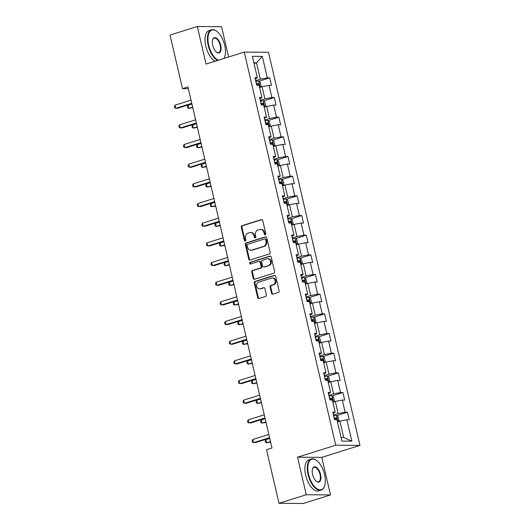 <?xml version="1.0" encoding="UTF-8"?>
<svg xmlns="http://www.w3.org/2000/svg" width="530" height="530" viewBox="0 0 530 530"><rect width="100%" height="100%" fill="white"/><g stroke="black" fill="none" stroke-linecap="round" stroke-linejoin="round"><path stroke-width="0.79" d="M265.252 234.757A0.894 0.775 -89.5 0 0 265.795 233.657L262.741 220.513A1.285 1.106 -89.5 0 0 261.376 219.606L242.097 225.654A1.285 1.106 -89.5 0 0 241.309 227.224L244.37 240.375A0.894 0.775 -89.5 0 0 245.874 239.904L245.476 238.202A4.101 3.551 -89.5 0 1 247.98 233.167L249.59 232.663A4.101 3.551 -89.5 0 1 250.544 232.524A4.101 3.551 -89.5 0 1 253.936 235.552L254.334 237.255A0.894 0.775 -89.5 0 0 255.838 236.784L255.44 235.081A4.101 3.551 -89.5 0 1 257.944 230.047L259.554 229.543A4.101 3.551 -89.5 0 1 260.508 229.397A4.101 3.551 -89.5 0 1 263.9 232.425L264.298 234.127A0.894 0.775 -89.5 0 0 265.252 234.757M271.559 293.229A1.285 1.106 -89.5 0 0 272.917 294.13L278.329 292.434A1.285 1.106 -89.5 0 0 279.111 290.864L275.713 276.262A1.285 1.106 -89.5 0 0 274.354 275.355L255.069 281.404A1.285 1.106 -89.5 0 0 254.287 282.98L257.679 297.582A1.285 1.106 -89.5 0 0 259.044 298.483L265.576 296.436A1.285 1.106 -89.5 0 0 266.358 294.859L264.907 288.611A1.285 1.106 -89.5 0 0 263.549 287.71L260.31 288.724A3.432 2.968 -89.5 0 1 259.508 288.843A3.432 2.968 -89.5 0 1 256.593 285.856A3.432 2.968 -89.5 0 1 258.766 282.106L271.459 278.124A3.432 2.968 -89.5 0 1 272.261 278.005A3.432 2.968 -89.5 0 1 275.176 280.993A3.432 2.968 -89.5 0 1 273.003 284.743L270.883 285.405A1.285 1.106 -89.5 0 0 270.101 286.982L271.559 293.229L272.215 293.236A1.285 1.106 -89.5 0 0 272.943 294.123M297.535 457.171L306.274 494.742L278.992 503.295L303.226 503.5L330.515 494.947L321.77 457.377L359.976 445.399L335.735 445.193L297.535 457.171L321.77 457.377M228.602 57.002L221.553 26.705L197.312 26.5L206.057 64.07L244.257 52.092L335.735 445.193M197.312 26.5L170.024 35.053L182.492 88.636L188.362 88.682M278.992 503.295L266.517 449.718L271.976 448.002L187.951 86.927L182.492 88.636M269.373 253.95A1.285 1.106 -89.5 0 0 270.154 252.373L266.756 237.771A1.285 1.106 -89.5 0 0 265.397 236.87L246.112 242.919A1.285 1.106 -89.5 0 0 245.33 244.489L248.729 259.09A1.285 1.106 -89.5 0 0 250.087 259.998L269.373 253.95M271.234 257.017L274.633 271.618A1.285 1.106 -89.5 0 1 273.851 273.195L254.566 279.237A1.285 1.106 -89.5 0 1 253.207 278.336L251.75 272.089A1.285 1.106 -89.5 0 1 252.532 270.512L260.356 268.061A1.285 1.106 -89.5 0 0 261.138 266.491L260.17 262.343A1.285 1.106 -89.5 0 0 258.812 261.442L250.67 263.993A0.894 0.775 -89.5 0 1 250.266 262.264L269.876 256.116A1.285 1.106 -89.5 0 1 271.234 257.017M359.976 445.399L268.498 52.298L244.257 52.092M347.508 412.201L345.116 412.181L342.3 400.077L344.692 400.097L342.93 392.531L340.538 392.511L337.723 380.408L340.114 380.427L338.352 372.868L335.967 372.848L333.145 360.744L335.536 360.764L333.781 353.199L331.389 353.179L328.573 341.075L330.965 341.095L329.203 333.529L326.811 333.509L323.996 321.405L326.387 321.425L324.625 313.866L322.233 313.846L319.418 301.742L321.809 301.762L320.047 294.196L317.656 294.176L314.84 282.073L317.231 282.092L315.469 274.527L313.078 274.507L310.262 262.403L312.654 262.423L310.891 254.857L308.506 254.837L305.684 242.733L308.076 242.76L306.32 235.194L303.928 235.174L301.113 223.07L303.498 223.09L301.742 215.524L299.351 215.505L296.535 203.401L298.927 203.421L297.164 195.855L294.773 195.835L291.957 183.731L294.349 183.751L292.587 176.192L290.195 176.172L287.379 164.068L289.771 164.088L288.009 156.522L285.617 156.502L282.801 144.399L285.193 144.418L283.431 136.853L281.039 136.833L278.224 124.729L280.615 124.749L278.86 117.183L276.468 117.163L273.646 105.066L276.037 105.086L274.282 97.52L271.89 97.5L269.074 85.396L271.466 85.416L269.704 77.85L267.312 77.831L262.323 56.399L252.366 56.312L257.355 77.744L254.963 77.724L256.725 85.29L259.117 85.31L261.933 97.414L259.541 97.394L261.297 104.96L263.688 104.98L266.51 117.084L264.119 117.064L265.875 124.629L268.266 124.649L271.082 136.753L268.69 136.733L270.452 144.292L272.844 144.312L275.66 156.416L273.268 156.396L275.03 163.962L277.422 163.982L280.238 176.086L277.846 176.066L279.608 183.632L282 183.652L284.815 195.756L282.424 195.736L284.186 203.295L286.578 203.315L289.393 215.419L287.002 215.399L288.757 222.964L291.149 222.984L293.971 235.088L291.579 235.068L293.335 242.634L295.727 242.654L298.542 254.758L296.151 254.738L297.913 262.304L300.305 262.323L303.12 274.427L300.729 274.401L302.491 281.967L304.882 281.986L307.698 294.09L305.306 294.07L307.069 301.636L309.46 301.656L312.276 313.76L309.884 313.74L311.647 321.306L314.038 321.326L316.854 333.43L314.462 333.41L316.224 340.969L318.61 340.989L321.432 353.093L319.04 353.073L320.796 360.639L323.187 360.658L326.003 372.762L323.618 372.742L325.374 380.308L327.765 380.328L330.581 392.432L328.189 392.412L329.952 399.978L332.343 399.998L335.159 412.095L332.767 412.075L334.529 419.641L336.921 419.661L341.91 441.092L351.867 441.179L346.878 419.747L349.27 419.767L347.508 412.201L336.722 415.58M332.853 402.197L335.318 401.422L338.133 413.526L333.45 414.997M333.118 413.579L335.159 412.095M338.133 413.526L345.116 412.181M335.318 401.422L342.3 400.077M328.275 382.527L330.74 381.759L333.555 393.863L328.872 395.327M328.54 393.916L330.581 392.432M333.555 393.863L340.538 392.511M330.74 381.759L337.723 380.408M323.664 362.712A3.465 0.464 166.9 0 1 324.201 362.679L326.162 362.089L328.978 374.193L324.294 375.664M323.962 374.246L326.003 372.762M328.978 374.193L335.967 372.848M326.162 362.089L333.145 360.744M319.126 343.195L321.584 342.42L324.4 354.524L319.716 355.994M319.385 354.577L321.432 353.093M324.4 354.524L331.389 353.179M321.584 342.42L328.573 341.075M314.548 323.525L317.006 322.757L319.822 334.861L315.138 336.325M314.813 334.914L316.854 333.43M319.822 334.861L326.811 333.509M317.006 322.757L323.996 321.405M309.97 303.856L312.428 303.087L315.244 315.191L310.56 316.655M310.235 315.244L312.276 313.76M315.244 315.191L322.233 313.846M312.428 303.087L319.418 301.742M305.36 284.04A3.465 0.464 166.9 0 1 305.896 284.007L307.851 283.418L310.673 295.521L305.989 296.992M305.658 295.574L307.698 294.09M310.673 295.521L317.656 294.176M307.851 283.418L314.84 282.073M300.815 264.523L303.279 263.748L306.095 275.852L301.411 277.322M301.08 275.905L303.12 274.427M306.095 275.852L313.078 274.507M303.279 263.748L310.262 262.403M296.243 244.853L298.701 244.085L301.517 256.189L296.833 257.653M296.502 256.242L298.542 254.758M301.517 256.189L308.506 254.837M298.701 244.085L305.684 242.733M291.666 225.184L294.123 224.415L296.939 236.519L292.255 237.99M291.924 236.572L293.971 235.088M296.939 236.519L303.928 235.174M294.123 224.415L301.113 223.07M287.055 205.368A3.465 0.464 166.9 0 1 287.591 205.342L289.546 204.746L292.361 216.849L287.677 218.32M287.353 216.902L289.393 215.419M292.361 216.849L299.351 215.505M289.546 204.746L296.535 203.401M282.51 185.851L284.968 185.083L287.783 197.186L283.099 198.651M282.775 197.24L284.815 195.756M287.783 197.186L294.773 195.835M284.968 185.083L291.957 183.731M277.932 166.181L280.39 165.413L283.212 177.517L278.528 178.981M278.197 177.57L280.238 176.086M283.212 177.517L290.195 176.172M280.39 165.413L287.379 164.068M273.354 146.518L275.819 145.743L278.634 157.847L273.95 159.318M273.619 157.9L275.66 156.416M278.634 157.847L285.617 156.502M275.819 145.743L282.801 144.399M268.743 126.697A3.465 0.464 166.9 0 1 269.28 126.67L271.241 126.08L274.056 138.178L269.373 139.648M269.041 138.231L271.082 136.753M274.056 138.178L281.039 136.833M271.241 126.08L278.224 124.729M264.205 107.179L266.663 106.411L269.478 118.515L264.795 119.979M264.463 118.568L266.51 117.084M269.478 118.515L276.468 117.163M266.663 106.411L273.646 105.066M259.627 87.51L262.085 86.741L264.901 98.845L260.217 100.316M259.892 98.898L261.933 97.414M264.901 98.845L271.89 97.5M262.085 86.741L269.074 85.396M254.049 63.56L256.513 62.785L260.323 79.175L255.639 80.646M255.314 79.228L257.355 77.744M260.323 79.175L267.312 77.831M253.87 62.765L256.513 62.785L262.323 56.399M306.274 494.742L330.515 494.947M341.062 437.462L343.705 437.482L339.889 421.092L337.431 421.867M343.705 437.482L351.867 441.179M339.889 421.092L346.878 419.747M258.918 81.229L269.704 77.85M263.496 100.899L274.282 97.52M268.067 120.568L278.86 117.183M272.645 140.238L283.431 136.853M277.223 159.901L288.009 156.522M281.801 179.571L292.587 176.192M286.379 199.24L297.164 195.855M290.957 218.903L301.742 215.524M295.528 238.573L306.32 235.194M300.106 258.243L310.891 254.857M304.684 277.912L315.469 274.527M309.262 297.575L320.047 294.196M313.839 317.245L324.625 313.866M318.417 336.914L329.203 333.529M322.995 356.577L333.781 353.199M327.566 376.247L338.352 372.868M332.144 395.917L342.93 392.531M265.371 234.71A0.894 0.775 -89.5 0 1 264.954 234.134L264.556 232.431A4.101 3.551 -89.5 0 0 261.164 229.404L260.508 229.397M250.544 232.524L251.2 232.531A4.101 3.551 -89.5 0 1 254.592 235.558L254.99 237.261A0.894 0.775 -89.5 0 0 255.407 237.831M262.005 219.625L242.747 225.661A1.285 1.106 -89.5 0 0 241.965 227.231L245.026 240.381A0.894 0.775 -89.5 0 0 245.443 240.958M266.02 236.883L246.768 242.925A1.285 1.106 -89.5 0 0 245.986 244.496L249.385 259.097A1.285 1.106 -89.5 0 0 250.114 259.985M265.57 239.606A0.894 0.775 -89.5 0 0 264.622 238.97L247.695 244.284A0.894 0.775 -89.5 0 0 247.146 245.383L247.563 247.179A4.101 3.551 -89.5 0 0 250.955 250.206A4.101 3.551 -89.5 0 0 251.916 250.061L263.483 246.437A4.101 3.551 -89.5 0 0 265.987 241.402L265.57 239.606L266.226 239.613A0.894 0.775 -89.5 0 0 265.484 238.951L264.828 238.944M250.955 250.206L251.611 250.213A4.101 3.551 -89.5 0 0 252.565 250.067L251.916 250.061M266.226 239.613L266.643 241.402A4.101 3.551 -89.5 0 1 264.139 246.437L252.565 250.067M259.11 261.396L259.766 261.403A1.285 1.106 -89.5 0 1 260.826 262.35L261.793 266.497A1.285 1.106 -89.5 0 1 261.012 268.067L253.188 270.519A1.285 1.106 -89.5 0 0 252.406 272.095L253.857 278.343A1.285 1.106 -89.5 0 0 254.592 279.231M270.499 256.129L250.922 262.264A0.894 0.775 -89.5 0 0 250.803 263.953M268.471 265.517A3.432 2.968 -89.5 0 0 270.644 261.767A3.432 2.968 -89.5 0 0 267.729 258.779A3.432 2.968 -89.5 0 0 266.928 258.898L262.456 260.296A1.285 1.106 -89.5 0 0 261.674 261.873L262.635 266.02A1.285 1.106 -89.5 0 0 264 266.921L269.127 265.523A3.432 2.968 -89.5 0 0 271.3 261.774A3.432 2.968 -89.5 0 0 268.385 258.786L267.729 258.779M263.702 266.968L264.351 266.968A1.285 1.106 -89.5 0 0 264.656 266.928L264 266.921M269.127 265.523L264.656 266.928M272.261 278.005L272.917 278.011A3.432 2.968 -89.5 0 1 275.832 280.999A3.432 2.968 -89.5 0 1 273.659 284.749L271.539 285.412A1.285 1.106 -89.5 0 0 270.757 286.988L272.215 293.236M259.508 288.843L260.164 288.85A3.432 2.968 -89.5 0 0 260.959 288.731L260.31 288.724M264.172 287.724L260.959 288.731M274.977 275.375L255.725 281.41A1.285 1.106 -89.5 0 0 254.937 282.98L258.335 297.588A1.285 1.106 -89.5 0 0 259.071 298.469M259.62 87.49L261.144 86.085L260.263 82.302L258.66 81.03A3.465 0.464 166.9 0 0 255.937 81.428L255.831 81.448M260.131 87.331A3.465 0.464 166.9 0 0 259.594 87.364M191.94 104.072L188.117 105.271L188.846 108.418L192.787 107.709M257.03 85.297A3.465 0.464 -13.1 0 1 258.945 84.979L258.594 83.462A3.465 0.464 166.9 0 0 256.493 83.819L256.387 83.846M256.44 84.071L257.023 83.952L257.885 84.773M188.117 105.271L187.408 106.662L187.7 107.921L188.846 108.418L192.675 107.219M191.761 103.29L175.748 108.312L175.013 105.159L191.025 100.137M191.873 103.781L177.384 108.325L174.595 107.815L174.304 106.556L175.013 105.159M223.918 58.472A15.94 7.698 72.6 0 0 224.74 56.703A15.94 7.698 72.6 0 0 224.7 45.355A15.94 7.698 72.6 0 0 216.783 31.33A15.94 7.698 72.6 0 0 208.714 45.222A15.94 7.698 72.6 0 0 218.32 60.228M217.545 60.466A16.331 7.89 -107.4 0 1 208.191 45.322A16.331 7.89 -107.4 0 1 211.496 29.806A16.331 7.89 -107.4 0 1 216.459 31.091A16.331 7.89 -107.4 0 1 216.624 31.217M220.705 45.322A7.97 3.849 -107.4 0 1 216.671 52.265A7.97 3.849 -107.4 0 1 212.709 45.255A7.97 3.849 -107.4 0 1 212.696 39.578A7.97 3.849 -107.4 0 1 216.684 38.266A7.97 3.849 -107.4 0 1 220.705 45.322M216.505 52.139A7.579 3.657 72.6 0 0 218.645 52.622A7.579 3.657 72.6 0 0 220.182 45.421A7.579 3.657 72.6 0 0 214.113 38.16A7.579 3.657 72.6 0 0 212.629 39.776M215.147 61.222A16.331 7.89 -107.4 0 1 205.792 46.077A16.331 7.89 -107.4 0 1 209.092 30.561L211.496 29.806M224.674 56.889A16.331 7.89 -107.4 0 1 224.607 57.088A16.331 7.89 -107.4 0 1 224.031 58.432M324.572 474.516A15.94 7.698 72.6 0 0 316.655 460.49A15.94 7.698 72.6 0 0 308.586 474.383A15.94 7.698 72.6 0 0 316.622 488.488A15.94 7.698 72.6 0 0 324.605 485.858A15.94 7.698 72.6 0 0 324.572 474.516M324.539 486.05A16.331 7.89 -107.4 0 1 324.479 486.242A16.331 7.89 -107.4 0 1 321.134 490.131A16.331 7.89 -107.4 0 1 308.062 474.483A16.331 7.89 -107.4 0 1 311.362 458.967A16.331 7.89 -107.4 0 1 316.331 460.252A16.331 7.89 -107.4 0 1 316.49 460.378M320.57 474.483A7.97 3.849 -107.4 0 1 316.536 481.425A7.97 3.849 -107.4 0 1 312.581 474.416A7.97 3.849 -107.4 0 1 312.561 468.739A7.97 3.849 -107.4 0 1 316.556 467.427A7.97 3.849 -107.4 0 1 320.57 474.483M316.377 481.3A7.579 3.657 72.6 0 0 318.517 481.777A7.579 3.657 72.6 0 0 320.047 474.582A7.579 3.657 72.6 0 0 313.985 467.321A7.579 3.657 72.6 0 0 312.501 468.937M321.134 490.131L318.735 490.886A16.331 7.89 -107.4 0 1 305.658 475.231A16.331 7.89 -107.4 0 1 308.964 459.722L311.362 458.967M264.198 107.159L265.722 105.748L264.841 101.965L263.238 100.7A3.465 0.464 166.9 0 0 260.515 101.097L260.409 101.117M264.702 107A3.465 0.464 166.9 0 0 264.165 107.027M196.517 123.735L192.695 124.934L193.423 128.088L197.365 127.379M261.608 104.96A3.465 0.464 -13.1 0 1 263.523 104.642L263.171 103.131A3.465 0.464 166.9 0 0 261.071 103.489L260.965 103.516M261.018 103.734L261.601 103.622L262.463 104.436M192.695 124.934L191.986 126.332L192.277 127.591L193.423 128.088L197.253 126.889M269.28 126.67L270.3 125.418L269.419 121.635L267.816 120.363A3.465 0.464 166.9 0 0 265.093 120.76L264.98 120.787M201.095 143.405L197.266 144.604L198.001 147.757L201.943 147.048M266.186 124.629A3.465 0.464 -13.1 0 1 268.101 124.311L267.743 122.801A3.465 0.464 166.9 0 0 265.649 123.159L265.543 123.179M265.59 123.404L266.173 123.291L267.041 124.106M197.266 144.604L196.564 146.002L196.855 147.261L198.001 147.757L201.831 146.558M196.339 122.96L180.319 127.975L179.59 124.828L195.603 119.806M196.451 123.45L181.962 127.995L179.173 127.485L178.882 126.219L179.59 124.828M200.916 142.623L184.897 147.645L184.168 144.491L200.181 139.476M201.029 143.12L186.54 147.658L183.751 147.148L183.459 145.889L184.168 144.491M273.354 146.492L274.878 145.088L273.997 141.305L272.394 140.033A3.465 0.464 166.9 0 0 269.664 140.43L269.558 140.457M273.858 146.333A3.465 0.464 166.9 0 0 273.321 146.366M205.673 163.074L201.844 164.274L202.579 167.42L206.521 166.718M270.764 144.299A3.465 0.464 -13.1 0 1 272.672 143.981L272.321 142.464A3.465 0.464 166.9 0 0 270.227 142.828L270.115 142.848M270.168 143.073L270.75 142.961L271.618 143.776M201.844 164.274L201.135 165.665L201.433 166.93L202.579 167.42L206.402 166.221M277.925 166.162L279.449 164.757L278.575 160.974L276.965 159.702A3.465 0.464 166.9 0 0 274.242 160.1L274.136 160.12M278.435 166.003A3.465 0.464 166.9 0 0 277.899 166.036M210.251 182.737L206.422 183.936L207.157 187.09L211.099 186.381M275.342 163.962A3.465 0.464 -13.1 0 1 277.25 163.644L276.898 162.134A3.465 0.464 166.9 0 0 274.798 162.491L274.692 162.518M274.745 162.743L275.328 162.624L276.19 163.445M206.422 183.936L205.713 185.334L206.011 186.593L207.157 187.09L210.98 185.891M282.503 185.831L284.027 184.42L283.146 180.637L281.543 179.365A3.465 0.464 166.9 0 0 278.82 179.763L278.714 179.789M283.013 185.672A3.465 0.464 166.9 0 0 282.477 185.699M214.822 202.407L211 203.606L211.735 206.76L215.67 206.051M279.919 183.632A3.465 0.464 -13.1 0 1 281.827 183.314L281.476 181.803A3.465 0.464 166.9 0 0 279.376 182.161L279.27 182.188M279.323 182.406L279.906 182.294L280.767 183.108M211 203.606L210.291 205.004L210.582 206.263L211.735 206.76L215.558 205.56M205.488 162.293L189.475 167.314L188.74 164.161L204.759 159.139M205.607 162.783L191.111 167.328L188.329 166.817L188.037 165.559L188.74 164.161M210.065 181.962L194.053 186.984L193.317 183.831L209.337 178.809M210.178 182.452L195.689 186.997L192.907 186.487L192.609 185.222L193.317 183.831M214.643 201.632L198.631 206.647L197.895 203.5L213.908 198.478M214.756 202.122L200.267 206.66L197.485 206.15L197.186 204.891L197.895 203.5M287.591 205.342L288.605 204.09L287.724 200.307L286.12 199.035A3.465 0.464 166.9 0 0 283.398 199.432L283.292 199.459M219.4 222.077L215.577 223.276L216.306 226.429L220.248 225.72M284.491 203.301A3.465 0.464 -13.1 0 1 286.405 202.983L286.054 201.466A3.465 0.464 166.9 0 0 283.954 201.831L283.848 201.851M283.901 202.076L284.484 201.963L285.345 202.778M215.577 223.276L214.869 224.667L215.16 225.932L216.306 226.429L220.135 225.23M219.221 221.295L203.209 226.317L202.473 223.163L218.486 218.141M219.334 221.785L204.845 226.33L202.056 225.82L201.764 224.561L202.473 223.163M291.659 225.164L293.183 223.759L292.302 219.977L290.698 218.704A3.465 0.464 166.9 0 0 287.976 219.102L287.869 219.122M292.162 225.005A3.465 0.464 166.9 0 0 291.626 225.038M223.978 241.74L220.155 242.945L220.884 246.092L224.826 245.383M289.069 222.971A3.465 0.464 -13.1 0 1 290.983 222.646L290.632 221.136A3.465 0.464 166.9 0 0 288.532 221.494L288.426 221.52M288.479 221.745L289.062 221.626L289.923 222.448M220.155 242.945L219.446 244.337L219.738 245.595L220.884 246.092L224.713 244.893M223.799 240.965L207.78 245.986L207.051 242.833L223.064 237.811M223.912 241.455L209.423 245.999L206.634 245.489L206.342 244.224L207.051 242.833M296.237 244.833L297.761 243.422L296.88 239.639L295.276 238.374A3.465 0.464 166.9 0 0 292.553 238.765L292.441 238.791M296.74 244.674A3.465 0.464 166.9 0 0 296.204 244.701M228.556 261.409L224.727 262.608L225.462 265.762L229.404 265.053M293.647 242.634A3.465 0.464 -13.1 0 1 295.561 242.316L295.203 240.805A3.465 0.464 166.9 0 0 293.11 241.163L293.004 241.19M293.05 241.408L293.633 241.296L294.501 242.111M224.727 262.608L224.024 264.006L224.316 265.265L225.462 265.762L229.291 264.563M228.377 260.634L212.358 265.649L211.629 262.502L227.642 257.481M228.49 261.124L214.001 265.669L211.212 265.152L210.92 263.894L211.629 262.502M300.815 264.503L302.339 263.092L301.457 259.309L299.854 258.037A3.465 0.464 166.9 0 0 297.125 258.435L297.019 258.461M301.318 264.344A3.465 0.464 166.9 0 0 300.782 264.371M233.134 281.079L229.304 282.278L230.04 285.431L233.982 284.723M298.224 262.304A3.465 0.464 -13.1 0 1 300.132 261.986L299.781 260.475A3.465 0.464 166.9 0 0 297.688 260.833L297.575 260.853M297.628 261.078L298.211 260.965L299.079 261.78M229.304 282.278L228.596 283.669L228.894 284.935L230.04 285.431L233.869 284.232M232.948 280.297L216.936 285.319L216.2 282.165L232.219 277.15M233.067 280.794L218.572 285.332L215.79 284.822L215.498 283.563L216.2 282.165M305.896 284.007L306.91 282.762L306.035 278.979L304.425 277.707A3.465 0.464 166.9 0 0 301.702 278.104L301.596 278.131M237.712 300.748L233.882 301.948L234.618 305.094L238.56 304.392M302.802 281.973A3.465 0.464 -13.1 0 1 304.71 281.655L304.359 280.138A3.465 0.464 166.9 0 0 302.259 280.496L302.153 280.522M302.206 280.748L302.789 280.635L303.65 281.45M233.882 301.948L233.173 303.339L233.472 304.598L234.618 305.094L238.44 303.895M237.526 299.967L221.513 304.988L220.778 301.835L236.797 296.813M237.645 300.457L223.15 305.002L220.367 304.492L220.076 303.233L220.778 301.835M309.964 303.836L311.488 302.425L310.606 298.648L309.003 297.376A3.465 0.464 166.9 0 0 306.28 297.774L306.174 297.794M310.474 303.677A3.465 0.464 166.9 0 0 309.937 303.71M242.283 320.411L238.46 321.611L239.196 324.764L243.131 324.055M307.38 301.636A3.465 0.464 -13.1 0 1 309.288 301.318L308.937 299.808A3.465 0.464 166.9 0 0 306.837 300.165L306.731 300.192M306.784 300.417L307.367 300.298L308.228 301.119M238.46 321.611L237.751 323.008L238.043 324.267L239.196 324.764L243.018 323.565M242.104 319.636L226.091 324.658L225.356 321.505L241.369 316.483M242.217 320.127L227.728 324.671L224.945 324.161L224.647 322.896L225.356 321.505M314.542 323.505L316.065 322.094L315.184 318.311L313.581 317.039A3.465 0.464 166.9 0 0 310.858 317.437L310.752 317.463M315.052 323.346A3.465 0.464 166.9 0 0 314.515 323.373M246.861 340.081L243.038 341.28L243.767 344.434L247.709 343.725M311.951 321.306A3.465 0.464 -13.1 0 1 313.866 320.988L313.515 319.477A3.465 0.464 166.9 0 0 311.415 319.835L311.309 319.862M311.362 320.08L311.945 319.968L312.806 320.782M243.038 341.28L242.329 342.678L242.621 343.937L243.767 344.434L247.596 343.235M246.682 339.299L230.669 344.321L229.934 341.174L245.946 336.152M246.794 339.796L232.306 344.334L229.516 343.824L229.225 342.566L229.934 341.174M319.12 343.175L320.643 341.764L319.762 337.981L318.159 336.709A3.465 0.464 166.9 0 0 315.436 337.106L315.33 337.133M319.623 343.016A3.465 0.464 166.9 0 0 319.093 343.042M251.439 359.751L247.616 360.95L248.345 364.103L252.287 363.394M316.529 340.975A3.465 0.464 -13.1 0 1 318.444 340.658L318.093 339.14A3.465 0.464 166.9 0 0 315.993 339.505L315.887 339.525M315.94 339.75L316.523 339.637L317.384 340.452M247.616 360.95L246.907 362.341L247.199 363.606L248.345 364.103L252.174 362.904M251.26 358.969L235.247 363.991L234.512 360.837L250.524 355.816M251.372 359.459L236.883 364.004L234.094 363.494L233.803 362.235L234.512 360.837M324.201 362.679L325.221 361.433L324.34 357.651L322.737 356.379A3.465 0.464 166.9 0 0 320.014 356.776L319.901 356.796M256.017 379.414L252.187 380.619L252.923 383.766L256.865 383.058M321.107 360.645A3.465 0.464 -13.1 0 1 323.022 360.32L322.671 358.81A3.465 0.464 166.9 0 0 320.57 359.168L320.464 359.194M320.511 359.419L321.094 359.3L321.962 360.122M252.187 380.619L251.485 382.011L251.776 383.269L252.923 383.766L256.752 382.567M255.838 378.639L239.818 383.66L239.09 380.507L255.102 375.485M255.95 379.129L241.461 383.674L238.672 383.163L238.381 381.898L239.09 380.507M328.275 382.508L329.799 381.096L328.918 377.314L327.315 376.042A3.465 0.464 166.9 0 0 324.585 376.439L324.479 376.466M328.779 382.349A3.465 0.464 166.9 0 0 328.242 382.375M260.594 399.083L256.765 400.283L257.5 403.436L261.442 402.727M325.685 380.308A3.465 0.464 -13.1 0 1 327.6 379.99L327.242 378.48A3.465 0.464 166.9 0 0 325.148 378.837L325.036 378.864M325.089 379.083L325.672 378.97L326.54 379.785M256.765 400.283L256.056 401.68L256.354 402.939L257.5 403.436L261.33 402.237M260.409 398.308L244.396 403.323L243.667 400.176L259.68 395.155M260.528 398.798L246.033 403.337L243.25 402.826L242.959 401.568L243.667 400.176M332.853 402.177L334.377 400.766L333.496 396.983L331.893 395.711A3.465 0.464 166.9 0 0 329.163 396.109L329.057 396.135M333.357 402.018A3.465 0.464 166.9 0 0 332.82 402.045M265.172 418.753L261.343 419.952L262.078 423.106L266.02 422.397M330.263 399.978A3.465 0.464 -13.1 0 1 332.171 399.66L331.82 398.143A3.465 0.464 166.9 0 0 329.72 398.507L329.614 398.527M329.667 398.752L330.25 398.639L331.111 399.454M261.343 419.952L260.634 421.343L260.932 422.609L262.078 423.106L265.901 421.906M264.987 417.971L248.974 422.993L248.239 419.839L264.258 414.824M265.106 418.462L250.61 423.006L247.828 422.496L247.536 421.237L248.239 419.839M337.424 421.84L338.948 420.436L338.074 416.653L336.464 415.381A3.465 0.464 166.9 0 0 333.741 415.778L333.635 415.798M337.935 421.681A3.465 0.464 166.9 0 0 337.398 421.714M269.75 438.423L265.921 439.622L266.656 442.769L270.591 442.066M334.841 419.647A3.465 0.464 -13.1 0 1 336.749 419.329L336.398 417.812A3.465 0.464 166.9 0 0 334.298 418.17L334.191 418.197M334.244 418.422L334.827 418.309L335.689 419.124M265.921 439.622L265.212 441.013L265.503 442.272L266.656 442.769L270.479 441.569M269.565 437.641L253.552 442.663L252.817 439.509L268.829 434.487M269.677 438.131L255.188 442.676L252.406 442.166L252.108 440.907L252.817 439.509M264.556 232.431L263.9 232.425M254.99 237.261L254.334 237.255M254.592 235.558L253.936 235.552M245.026 240.381L244.37 240.375M241.965 227.231L241.309 227.224M242.747 225.661L242.097 225.654M261.972 219.612L261.376 219.606M264.954 234.134L264.298 234.127M249.385 259.097L248.729 259.09M245.986 244.496L245.33 244.489M246.768 242.925L246.112 242.919M265.994 236.877L265.397 236.87M264.139 246.437L263.483 246.437M266.643 241.402L265.987 241.402M253.857 278.343L253.207 278.336M252.406 272.095L251.75 272.089M253.188 270.519L252.532 270.512M261.012 268.067L260.356 268.061M261.793 266.497L261.138 266.491M260.826 262.35L260.17 262.343M250.922 262.264L250.266 262.264M270.472 256.123L269.876 256.116M270.757 286.988L270.101 286.982M271.539 285.412L270.883 285.405M273.659 284.749L273.003 284.743M264.145 287.71L263.549 287.71M258.335 297.588L257.679 297.582M254.937 282.98L254.287 282.98M255.725 281.41L255.069 281.404M274.951 275.361L274.354 275.355M260.151 87.304L258.7 81.063M256.493 83.819L255.937 81.428M257.023 83.952L258.594 83.462M264.728 106.967L263.277 100.726M261.071 103.489L260.515 101.097M261.601 103.622L263.171 103.131M269.306 126.637L267.855 120.396M265.649 123.159L265.093 120.76M266.173 123.291L267.743 122.801M273.884 146.306L272.433 140.066M270.227 142.828L269.664 140.43M270.75 142.961L272.321 142.464M278.462 165.97L277.011 159.729M274.798 162.491L274.242 160.1M275.328 162.624L276.898 162.134M283.04 185.639L281.582 179.398M279.376 182.161L278.82 179.763M279.906 182.294L281.476 181.803M287.611 205.309L286.16 199.068M283.954 201.831L283.398 199.432M284.484 201.963L286.054 201.466M292.189 224.978L290.738 218.738M288.532 221.494L287.976 219.102M289.062 221.626L290.632 221.136M296.767 244.641L295.316 238.401M293.11 241.163L292.553 238.765M293.633 241.296L295.203 240.805M301.345 264.311L299.894 258.07M297.688 260.833L297.125 258.435M298.211 260.965L299.781 260.475M305.923 283.981L304.472 277.74M302.259 280.496L301.702 278.104M302.789 280.635L304.359 280.138M310.5 303.644L309.043 297.403M306.837 300.165L306.28 297.774M307.367 300.298L308.937 299.808M315.078 323.313L313.621 317.072M311.415 319.835L310.858 317.437M311.945 319.968L313.515 319.477M319.65 342.983L318.199 336.742M315.993 339.505L315.436 337.106M316.523 339.637L318.093 339.14M324.227 362.652L322.777 356.412M320.57 359.168L320.014 356.776M321.094 359.3L322.671 358.81M328.805 382.315L327.354 376.075M325.148 378.837L324.585 376.439M325.672 378.97L327.242 378.48M333.383 401.985L331.932 395.744M329.72 398.507L329.163 396.109M330.25 398.639L331.82 398.143M337.961 421.655L336.504 415.414M334.298 418.17L333.741 415.778M334.827 418.309L336.398 417.812M224.74 56.703L224.607 57.088M324.605 485.858L324.479 486.242"/></g></svg>

